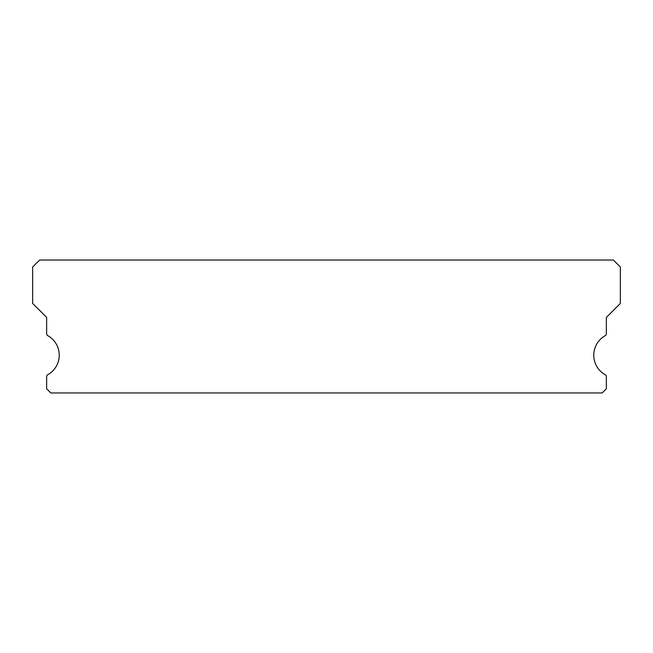 <?xml version="1.0" encoding="UTF-8"?>
<svg xmlns="http://www.w3.org/2000/svg" width="653" height="653" viewBox="0 0 653 653"><rect width="100%" height="100%" fill="white"/><g stroke="black" fill="none" stroke-linecap="round" stroke-linejoin="round"><path stroke-width="0.98" d="M605.274 374.757A22.39 22.39 0 0 1 605.274 335.618A2.098 2.098 0 0 0 606.359 333.781L606.359 317.407L620.35 303.408L620.35 267.028L613.355 260.033L39.645 260.033L32.65 267.028L32.65 303.408L46.641 317.407L46.641 333.781A2.098 2.098 0 0 0 47.726 335.618A22.39 22.39 0 0 1 47.726 374.757A2.098 2.098 0 0 0 46.641 376.593L46.641 388.772L50.844 392.967L602.156 392.967L606.359 388.772L606.359 376.593A2.098 2.098 0 0 0 605.274 374.757"/></g></svg>
